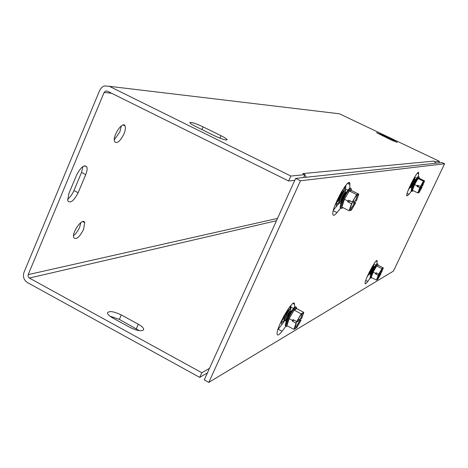 <?xml version="1.0" encoding="UTF-8"?>
<svg xmlns="http://www.w3.org/2000/svg" width="468" height="468" viewBox="0 0 468 468"><rect width="100%" height="100%" fill="white"/><g stroke="black" fill="none" stroke-linecap="round" stroke-linejoin="round"><path stroke-width="0.7" d="M139.4 330.677L119.358 319.392L109.916 316.134M138.282 324.219C141.979 326.319 143.775 328.121 143.682 329.618C141.886 331.631 137.335 330.899 130.01 327.413L112.747 317.959C109.266 315.976 107.517 314.268 107.505 312.835C109.219 310.699 113.812 311.407 121.288 314.946L138.282 324.219L136.328 328.676M220.96 135.679C224.862 137.639 226.927 139.008 227.167 139.786C225.939 140.453 221.534 139.025 213.946 135.504L195.788 126.541C192.108 124.693 190.107 123.388 189.786 122.616C190.926 121.873 195.367 123.295 203.1 126.875L220.96 135.679L219.89 138.13M393.038 139.961L397.233 142.36L390.944 139.909L376.524 132.655L382.842 135.112L393.038 139.961L392.687 140.71M68.872 193.565L76.576 175.131C80.806 167.029 84.234 164.315 86.849 166.977C87.44 168.767 87.066 171.311 85.732 174.611L78.133 192.728C73.821 200.942 70.358 203.65 67.731 200.854L68.872 193.565M67.509 199.239C70.06 197.42 72.212 194.524 73.967 190.546L81.543 172.446L82.93 166.503M123.944 133.947C120.182 141.33 117.082 143.91 114.654 141.687C111.975 136.726 122.838 120.329 125.055 125.927C125.763 127.706 125.389 130.373 123.944 133.947M114.321 139.727L119.872 131.9L121.329 125.892M83.567 229.466C79.425 237.352 76.144 240.061 73.716 237.592C71.61 232.28 83.07 216.76 84.685 222.674L83.567 229.466M73.546 235.72L75.915 233.444L78.554 229.525L79.595 227.36L80.888 222.481M302.86 173.593L433.941 161.091L436.03 163.192M306.318 177.255L304.797 175.044M302.679 173.505L304.978 174.64L290.862 176.038L109.337 86.317L104.311 85.936L101.772 87.387L99.731 90.277L24.003 272.335C22.669 276.658 23.821 280.075 27.454 282.578L199.713 377.378L207.406 372.943M303.662 177.542L304.978 174.64M433.941 161.091L435.158 161.957M336.866 113.478L339.394 113.777L439.417 161.314L435.269 161.723M294.805 180.285L288.621 180.993L107.33 91.137L105.78 90.973L104.124 92.453L28.197 274.628L277.512 218.41M209.471 368.386L201.819 372.739L29.344 278.05L28.139 276.57L28.197 274.628M438.662 162.905L439.417 161.314M288.621 180.993L290.862 176.038M201.819 372.739L199.713 377.378M408.418 189.721L410.465 186.937M411.735 190.581L409.014 194.29L406.797 195.952C405.411 193.699 417.889 169.24 418.708 172.598L418.199 176.594M414.595 178.495L415.069 176.418M373.482 265.531L373.862 264.005M370.223 277.969L367.754 281.461C366.239 283.585 365.362 284.292 365.128 283.59C364.04 280.923 376.641 257.143 377.149 260.881L376.898 263.853M367.082 276.945L369.316 273.798M333.391 210.202L339.698 202.509M340.727 208.008L336.995 212.589C334.673 215.391 333.298 216.023 332.883 214.49C331.075 208.751 348.812 176.389 349.883 183.403L349.795 188.276M345.384 191.002L345.881 185.299M290.727 309.389L290.956 305.341M285.971 326.149L282.064 331.25C279.063 335.076 277.407 335.977 277.097 333.947C276.108 327.278 294.308 296.373 294.524 304.229L294.758 307.096M282.064 331.25L278.238 329.226L284.877 320.621M208.81 382.385L300.462 180.783L444.6 163.777L393.448 271.083L208.81 382.385L204.259 379.881L295.659 178.407L300.462 180.783M295.659 178.407L442.008 162.542L444.6 163.777M299.438 319.311L301.07 320.165L299.865 320.194L296.01 322.417L296.349 322.908L296.016 323.101L292.313 321.153L293.032 319.591L296.741 321.539L297.069 321.352C299.883 315.918 301.825 313.273 302.895 313.42C303.217 314.069 302.737 315.865 301.462 318.819L303.826 312.378L301.199 313.852L296.741 321.539M294.085 320.147L292.313 321.153M297.549 320.399L300.579 318.655L301.462 318.819M301.07 320.165L296.671 327.764L293.986 329.373L296.016 323.101M294.12 310.138L296.806 308.704C296.654 307.593 295.753 308.073 294.12 310.138L289.148 318.667L294.12 310.138L301.199 313.852M289.148 318.667C287.609 322.037 286.872 324.365 286.931 325.646L289.148 318.667L292.535 320.451M300.748 320.352C297.127 327.138 295.168 329.466 294.852 327.325L296.349 322.908M301.714 313.969L301.784 314.028C302.065 314.578 301.667 316.122 300.579 318.655M299.865 320.194C297.578 324.616 295.922 326.916 294.893 327.085M287.276 326.184L286.083 326.465L285.954 326.015C286.088 323.382 287.773 319.182 291.002 313.402C294.243 308.096 296.121 306.177 296.642 307.651M293.986 329.373L287.726 326.067M296.806 308.704L303.826 312.378M295.951 307.119C295.29 306.002 293.424 307.985 290.341 313.057C287.112 318.831 285.427 323.037 285.293 325.664L285.989 326.243M288.621 308.313L288.926 308.664M288.902 309.793L288.662 310.237M284.275 318.573L282.871 319.591L282.76 318.679M290.517 309.307L290.441 309.213C289.879 309.079 288.826 310.29 287.288 312.84L284.427 319.509L284.684 320.498M286.153 319.574L284.76 320.586L284.62 320.264C284.684 318.743 285.655 316.31 287.527 312.969C289.405 309.892 290.505 308.786 290.815 309.652M290.792 310.781L290.54 311.243M292.155 310.179L289.189 313.841L286.322 320.527L286.334 321.352M292.055 310.325L289.312 313.905C287.451 317.222 286.48 319.65 286.398 321.183L286.281 321.136M353.094 201.433L355.709 202.72L354.58 202.527L351.363 203.27L351.486 203.703L347.665 201.813L348.414 200.199L352.521 202.018C354.99 197.186 356.751 194.746 357.804 194.711C358.312 195.326 357.768 197.484 356.183 201.187L358.816 194.138L356.634 194.577L352.24 202.082M352.773 201.503L355.323 200.93L356.183 201.187M347.665 201.813L350.444 201.199M349.321 190.991L351.567 190.57C351.585 189.072 350.836 189.207 349.321 190.991L344.425 199.304L349.321 190.991L356.634 194.577M344.425 199.304C342.822 202.825 341.962 205.429 341.851 207.113L344.425 199.304L347.929 201.029M355.709 202.72L351.38 210.138L349.128 210.717L351.486 203.703M355.44 202.784C352.147 209.038 350.321 211.167 349.959 209.178L351.766 203.638M354.58 202.527C352.457 206.675 350.93 208.769 350.005 208.816M356.669 195.349L356.692 195.361C357.137 195.881 356.68 197.742 355.323 200.93M342.266 208.09L341.119 208.494L340.903 208.096C340.891 205.189 342.699 200.462 346.326 193.922C349.087 189.405 350.76 187.738 351.339 188.914M349.128 210.717L341.851 207.113L342.085 208.02L343.062 207.716M351.567 190.581L358.816 194.138M350.649 188.528C349.865 184.521 339.089 204.393 340.224 207.757L340.926 208.184M343.196 189.932L342.81 189.85M337.217 201.176L337.516 201.427M338.703 200.842L337.674 201.544L337.469 200.456M342.383 190.499L343.5 190.189L343.535 191.482M345.15 190.891L344.986 190.774C342.629 192.67 340.686 196.238 339.154 201.48L339.464 202.392M340.716 201.72L339.616 202.504L339.405 202.24C338.715 200.269 345.039 188.668 345.448 191.149L345.489 192.442M346.788 191.751C344.354 194.074 342.465 197.642 341.108 202.463L341.143 203.165M346.665 191.933C343.898 195.138 342.079 198.818 341.213 202.96M379.753 273.131L380.975 273.751L380.197 273.704L378.126 274.903L378.255 275.33L375.5 273.932L376.044 272.78L378.981 274.078C380.835 270.434 382.069 268.562 382.684 268.456C382.894 268.831 382.444 270.252 381.338 272.715L383.31 267.854L381.9 268.644L378.799 274.178M376.822 273.177L375.5 273.932M379.332 273.376L380.736 272.569L381.338 272.715M380.975 273.751L377.904 279.238L376.465 280.098L378.255 275.33M376.617 265.982L378.062 265.21L376.617 265.982L373.171 272.119L376.617 265.982L381.9 268.644M373.171 272.119L371.2 277.425L373.171 272.119L375.699 273.4M380.8 273.85C378.594 278.121 377.343 279.899 377.032 279.185L378.436 275.225M381.935 269.041L380.736 272.569M380.197 273.704L377.155 278.53M371.171 277.951L370.568 278.238L370.492 277.717C370.896 275.629 372.247 272.475 374.535 268.263C376.453 264.941 377.582 263.542 377.922 264.057M376.465 280.098L371.2 277.425L371.264 277.904L371.75 277.705M378.062 265.21L383.31 267.854M377.653 263.923L377.43 263.812C377.085 263.291 375.956 264.695 374.043 268.012C371.428 272.873 370.083 276.155 370.012 277.857L370.287 277.998M373.522 265.59L371.528 268.006L369.369 273.786M369.878 273.599L369.387 273.792C369.416 272.809 370.194 270.908 371.709 268.094C372.82 266.175 373.476 265.362 373.68 265.666L373.727 266.655M374.897 266.245L372.949 268.726L370.785 274.5M375.003 266.339C374.804 266.035 374.148 266.842 373.037 268.767C371.522 271.58 370.75 273.482 370.709 274.464L370.902 274.529M420.533 186.504L422.054 187.235L419.609 187.469L419.808 187.762L416.982 186.399L417.204 185.819L417.544 185.217L420.516 186.545C422.224 183.169 423.376 181.414 423.973 181.268C424.242 181.637 423.739 183.251 422.464 186.1L424.587 180.911L423.423 181.145L420.369 186.58M420.703 186.17L422.464 186.1M416.982 186.399L419.041 185.936M418.023 178.548L419.217 178.331L419.264 177.817L418.023 178.548L414.619 184.567L418.023 178.548L423.423 181.145M414.619 184.567L412.443 190.324L414.619 184.567L417.204 185.819M422.054 187.235L419.03 192.623L417.83 192.933L419.808 187.762M421.908 187.27C419.854 191.277 418.673 192.951 418.363 192.289L419.954 187.726M421.323 187.071L418.474 191.587M423.236 181.876L421.879 185.901M412.343 191.16L411.723 191.313C411.758 189.481 413.185 185.925 416.005 180.648C417.708 177.711 418.731 176.448 419.076 176.875L419.223 177.624M417.83 192.933L412.443 190.324L412.513 191.073L413.162 190.669M419.217 178.331L424.587 180.911M418.854 176.764L418.573 176.629C418.07 174.582 410.366 189.71 411.22 191.073L411.454 191.184M414.654 178.536L414.525 178.443C412.782 180.35 411.384 183.099 410.325 186.685L410.483 186.931M411.36 186.305L410.53 186.954C410.021 186.159 414.484 177.407 414.783 178.6L414.859 179.648M416.04 179.185L415.976 179.139C414.238 181.052 412.834 183.801 411.776 187.387L412.056 187.656M416.14 179.25C415.847 178.062 411.384 186.82 411.887 187.609L412.062 187.645M414.098 178.033L413.765 178.963M410.29 186.048L409.371 187.428M345.846 186.252C343.951 187.65 341.658 191.155 338.961 196.759C336.504 202.316 335.696 205.516 336.545 206.365M369.17 272.891L368.322 274.154M283.778 316.192C281.461 321.446 280.858 324.178 281.976 324.377M344.811 187.305L344.583 190.915M339.136 201.924C337.685 203.943 336.744 204.697 336.311 204.188M290.452 305.92L289.914 309.354M284.38 319.972C282.924 321.931 281.988 322.686 281.566 322.23M119.358 319.392L121.288 314.946M203.1 126.875L201.93 129.572M382.842 135.112L382.479 135.884M73.967 190.546L78.133 192.728M81.543 172.446L85.732 174.611M339.394 113.777L109.337 86.317M276.453 220.744L29.344 278.05M111.571 93.243L104.124 92.453M409.014 194.29L407.142 193.378M411.84 188.241L410.126 187.411M418.69 173.844L417.362 173.207M416.848 178.209L414.917 177.278M375.833 265.128L373.85 264.127M377.161 261.594L376.132 261.074M367.754 281.461L365.748 280.437M370.796 274.792L369.193 273.979M336.995 212.589L333.257 210.729M340.938 203.767L339.335 202.972M349.965 184.573L347.654 183.444M347.888 190.189L345.735 189.136M293.465 308.424L291.119 307.201M294.536 304.317L292.997 303.51M286.293 321.212L285.076 320.574M284.415 318.772L284.012 318.86C283.702 318.006 284.45 315.941 286.258 312.653C287.832 310.091 288.727 309.213 288.949 310.009M284.415 319.024L286.732 312.905L289.294 309.945M286.305 319.761L285.901 319.849C285.603 318.995 286.357 316.924 288.159 313.654C289.733 311.08 290.628 310.202 290.839 311.004M286.311 320.024L288.633 313.899C289.879 311.823 290.733 310.84 291.19 310.939M339.125 200.667L338.803 200.766C337.27 200.579 343.36 188.908 343.57 191.64M339.13 200.848L339.113 200.269C340.353 196.004 341.938 193.097 343.857 191.552L343.98 191.47M341.078 201.626L340.751 201.731C339.247 201.509 345.337 189.856 345.519 192.605M341.084 201.813L341.061 201.246C342.313 196.969 343.898 194.062 345.817 192.518L345.946 192.43M372.592 266.035L373.008 265.771M369.164 272.715L369.193 272.335M370.469 273.253L370.276 273.335C370.135 272.762 370.75 271.194 372.118 268.626C373.142 266.859 373.68 266.251 373.733 266.795L373.833 266.83M370.574 273.435L372.475 268.802L374.429 266.485M410.278 185.819L410.36 185.234M413.466 179.145L414.145 178.706M411.606 186.381L411.442 186.457C410.6 186.428 414.946 177.904 414.864 179.735L414.976 179.782M411.723 186.521L411.723 186.428C412.583 183.503 413.724 181.268 415.139 179.712L415.596 179.402M344.618 187.504L345.688 186.925L345.074 187.071C343.219 188.902 341.201 192.126 339.013 196.736L336.375 203.872M290.353 306.043L290.991 305.779M284.047 315.695L281.678 321.779M143.518 329.993L143.682 329.618M86.849 166.977L84.503 165.766M123.172 124.985L125.055 125.927M82.631 221.586L84.685 222.674M105.78 90.973L107.336 91.143M418.339 172.423L418.708 172.598M377.149 260.881L376.705 260.658M348.637 182.795L349.883 183.403M294.524 304.229L293.073 303.469M301.784 314.028L302.895 313.42M287.048 326.026L286.083 326.465M285.293 325.664L285.954 326.015M284.427 319.509L284.404 318.328L282.871 319.591M286.322 320.527L286.299 319.34L284.76 320.586M356.692 195.361L357.804 194.711M342.085 208.02L341.119 208.494M340.224 207.757L340.903 208.096M339.154 201.48L339.113 200.269L337.674 201.544M341.108 202.463L341.061 201.246L339.616 202.504M382.198 268.737L382.684 268.456M378.027 264.73L377.939 264.268M371.264 277.904L370.568 278.238M370.012 277.857L370.498 278.109M369.158 272.569L369.199 273.511M370.609 274.236L370.568 273.289L369.445 273.879M423.534 181.525L423.973 181.268M412.513 191.073L411.805 191.424M411.22 191.073L411.723 191.313M410.272 185.726L410.325 186.685M411.776 187.387L411.723 186.428L410.606 187.024"/></g></svg>

